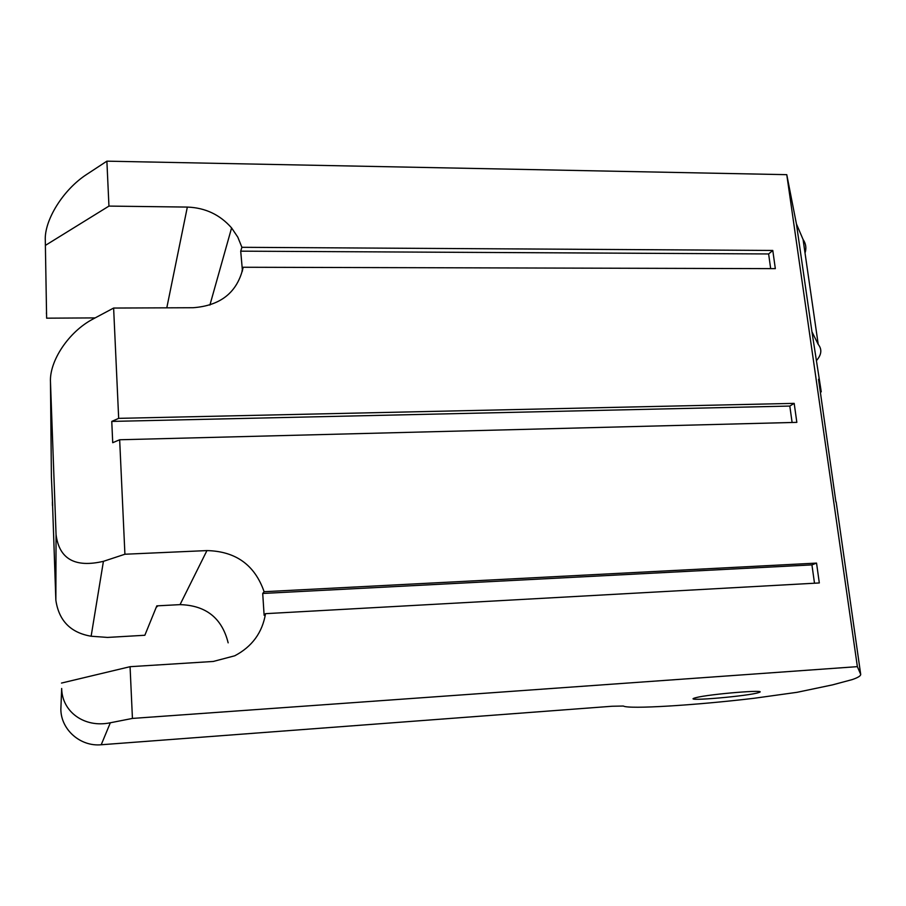 <?xml version="1.0" encoding="UTF-8"?>
<svg xmlns="http://www.w3.org/2000/svg" width="906" height="906" viewBox="0 0 906 906"><rect width="100%" height="100%" fill="white"/><g stroke="black" fill="none" stroke-linecap="round" stroke-linejoin="round"><path stroke-width="1.36" d="M835.91 501.969L818.526 379.229L821.255 391.845L811.946 331.777L818.231 344.405C821.833 348.901 821.651 353.793 817.71 359.059L816.714 360.294M821.255 391.845L820.36 391.981M45.3 240.554L46.625 318.176L45.3 240.554C44.122 220.509 63.024 189.648 86.829 174.326L106.885 161.166L786.77 174.665L796.431 223.918L803.067 239.456C805.944 243.703 806.6 248.221 805.026 253.001M101.212 744.755L612.116 706.25L623.373 706.034C628.538 709.421 695.423 705.276 754.098 698.277L797.076 692.309L832.648 684.845L852.252 679.579C857.971 677.62 860.779 675.876 860.7 674.37L857.37 666.646L132.435 718.424L110.339 722.773L101.212 744.755C80.509 746.77 61.132 729.874 60.849 709.523L61.676 688.469C61.993 711.561 84.133 728.265 110.339 722.773M860.7 674.37L836.17 501.924M52.457 501.528L55.855 600.214C58.879 620.735 70.634 632.739 91.132 636.227L107.508 637.428L144.847 635.265L156.817 605.865L180.045 604.63C205.968 605.367 222.004 618.107 228.153 642.841M695.921 697.654L694.29 698.13C683.045 701.776 750.009 695.933 758.809 692.524C770.157 689.092 709.421 694.03 695.921 697.654M46.625 318.176L95.153 317.904M46.466 313.918L46.444 312.638M166.795 307.836L187.338 207.078C205.243 207.734 219.988 214.688 231.596 227.927L237.814 237.157L241.902 247.304L240.713 251.166L242.457 271.007M52.673 505.559L51.404 477.179L50.476 382.117C49.264 361.188 68.607 331.755 93.035 319.025L113.624 308.051L193.08 307.723C220.815 305.684 237.519 292.196 243.182 267.259L241.993 271.007M156.206 607.36L157.961 605.808M91.132 636.227L103.42 561.335L124.915 554.234L206.942 550.588C235.741 551.267 254.79 564.97 264.11 591.709L262.717 593.464L264.122 615.287L265.526 613.668C262.366 632.603 252.106 646.635 234.756 655.785L213.261 661.459L130.068 666.691L132.435 718.424M61.483 683.067L130.068 666.691M45.47 245.345L108.947 206.092L187.338 207.078M786.77 174.665L857.37 666.646M770.666 268.629L768.628 253.952L772.784 250.452L241.902 247.304M792.104 422.49L789.817 406.058L794.188 403.374L118.675 418.357L113.624 308.051M243.182 267.259L775.332 268.64L772.784 250.452M768.628 253.952L240.713 251.166M789.817 406.058L111.766 421.415L112.718 442.706L119.66 439.761L124.915 554.234M111.766 421.415L118.675 418.357M103.42 561.335C75.028 567.926 59.241 559.047 56.059 534.687L50.476 382.117M814.494 583.215L811.935 564.88L816.544 563.102L264.11 591.709M119.66 439.761L796.838 422.366L794.188 403.374M811.935 564.88L262.717 593.464M265.526 613.668L819.318 582.954L816.544 563.102M106.885 161.166L108.947 206.092M52.435 505.514L52.401 501.947M796.431 223.918L811.946 331.777M803.067 239.456L818.231 344.405M180.045 604.63L206.942 550.588M61.676 688.469L60.849 709.523M55.855 600.214L56.059 534.687M758.684 691.55L758.809 692.524M231.596 227.927L209.898 305.084"/></g></svg>
